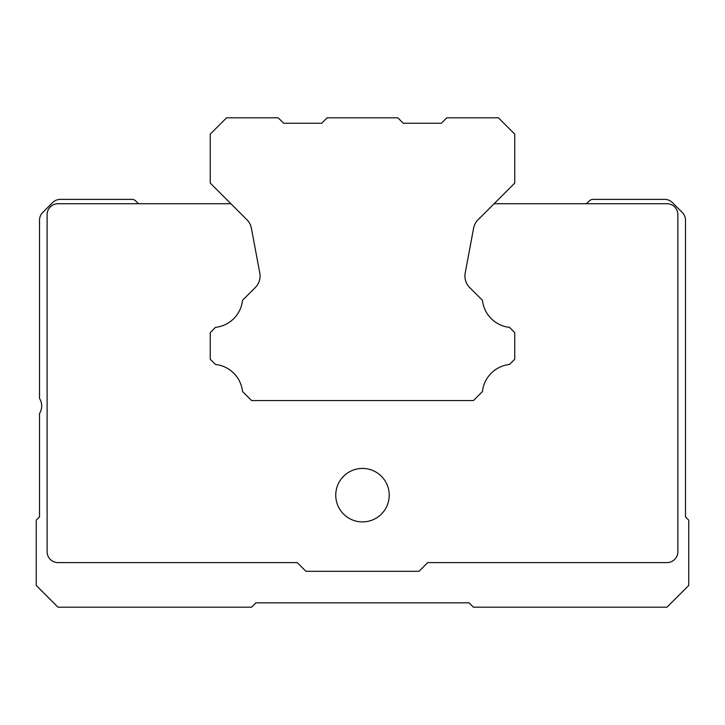 <?xml version="1.0" encoding="UTF-8"?>
<svg xmlns="http://www.w3.org/2000/svg" width="725" height="725" viewBox="0 0 725 725"><rect width="100%" height="100%" fill="white"/><g stroke="black" fill="none" stroke-linecap="round" stroke-linejoin="round"><path stroke-width="1.09" d="M397.835 117.812L327.147 117.812L321.71 123.25L283.647 123.25L278.21 117.812L226.553 117.812L210.241 134.125L210.241 183.062L246.908 219.729A16.312 16.312 0 0 1 251.403 228.266L259.777 273.026A16.312 16.312 0 0 1 255.273 287.562L242.522 300.313A30.45 30.45 0 0 1 215.479 327.356L210.241 332.594L210.241 359.237L215.479 364.476A30.45 30.45 0 0 1 242.522 391.518L251.566 400.562L473.416 400.562L482.46 391.518A30.45 30.45 0 0 1 509.503 364.476L514.741 359.237L514.741 332.594L509.503 327.356A30.45 30.45 0 0 1 482.46 300.313L469.709 287.562A16.312 16.312 0 0 1 465.205 273.026L473.57 228.266A16.312 16.312 0 0 1 478.074 219.729L514.741 183.062L514.741 134.125L498.428 117.812L446.772 117.812L441.335 123.25L403.272 123.25L397.835 117.812M586.525 203.725L589.28 200.97A5.438 5.438 0 0 1 593.132 199.375L664.671 199.375A10.875 10.875 0 0 1 672.365 202.556L682.307 212.507A10.875 10.875 0 0 1 685.487 220.192L685.487 516.925L688.75 520.188L688.75 585.438L667 607.188L473.425 607.188L469.075 602.838L255.925 602.838L251.575 607.188L58 607.188L36.25 585.438L36.25 520.188L39.513 516.925L39.513 413.531A14.137 14.137 0 0 0 39.513 398.469L39.513 220.192A10.875 10.875 0 0 1 42.693 212.507L52.644 202.556A10.875 10.875 0 0 1 60.329 199.375L131.868 199.375A5.438 5.438 0 0 1 135.72 200.97L138.475 203.725M473.416 400.562L482.46 391.518A30.45 30.45 0 0 1 509.503 364.476L514.741 359.237L514.741 332.594L509.503 327.356A30.45 30.45 0 0 1 482.46 300.313L469.709 287.562A16.312 16.312 0 0 1 465.205 273.026L473.579 228.266A16.312 16.312 0 0 1 478.074 219.729L494.078 203.725L666.991 203.725A10.875 10.875 0 0 1 677.866 214.6L677.866 551.725A10.875 10.875 0 0 1 666.991 562.6L427.741 562.6L419.041 571.3L305.941 571.3L297.241 562.6L57.991 562.6A10.875 10.875 0 0 1 47.116 551.725L47.116 214.6A10.875 10.875 0 0 1 57.991 203.725L230.903 203.725M362.491 521.909A26.734 26.734 0 0 1 339.336 481.808A26.734 26.734 0 0 1 385.646 481.808A26.734 26.734 0 0 1 362.491 521.909"/></g></svg>
